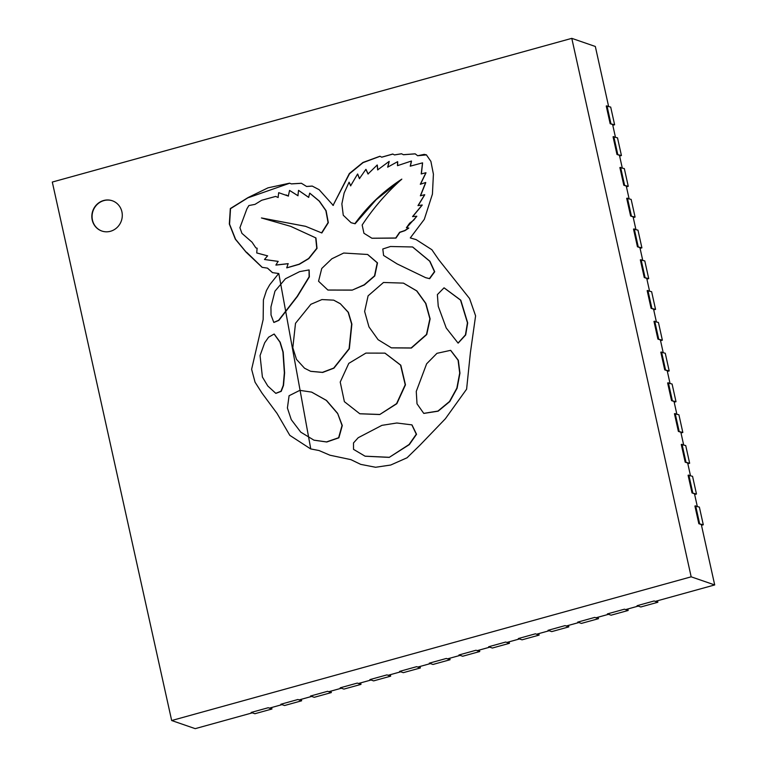 <?xml version="1.0" encoding="UTF-8"?>
<svg xmlns="http://www.w3.org/2000/svg" width="767" height="767" viewBox="0 0 767 767"><rect width="100%" height="100%" fill="white"/><g stroke="black" fill="none" stroke-linecap="round" stroke-linejoin="round"><path stroke-width="1.15" d="M657.856 602.258L654.136 600.973L637.07 605.7L640.781 606.975L657.856 602.258L657.52 600.762M628.163 610.465L624.453 609.19L607.378 613.907L611.098 615.192L628.163 610.465L627.837 608.969M598.481 618.681L594.77 617.397L577.695 622.123L581.415 623.398L598.481 618.681L598.155 617.186M568.798 626.888L565.078 625.613L548.012 630.33L551.732 631.615L568.798 626.888L568.462 625.402M539.115 635.105L535.395 633.82L518.329 638.547L522.039 639.822L539.115 635.105L538.779 633.609M509.422 643.312L505.712 642.037L488.637 646.754L492.356 648.038L509.422 643.312L509.096 641.826M479.739 651.528L476.029 650.243L458.954 654.97L462.674 656.245L479.739 651.528L479.413 650.033M450.056 659.735L446.336 658.46L429.271 663.177L432.981 664.462L450.056 659.735L449.721 658.249M420.374 667.952L416.654 666.667L399.588 671.393L403.298 672.669L420.374 667.952L420.038 666.456M390.681 676.158L386.971 674.883L369.895 679.6L373.615 680.885L390.681 676.158L390.355 674.672M360.998 684.375L357.288 683.09L340.212 687.817L343.932 689.092L360.998 684.375L360.672 682.879M331.315 692.582L327.595 691.307L310.53 696.024L314.24 697.308L331.315 692.582L330.98 691.096M301.632 700.798L297.912 699.514L280.847 704.24L284.557 705.515L301.632 700.798L301.297 699.303M271.94 709.005L268.229 707.73L251.154 712.447L254.874 713.732L271.94 709.005L271.614 707.519M423.863 413.413L438.158 411.17L449.769 401.572L457.103 388.217L459.951 373.155L458.33 360.289L450.728 350.385M416.26 391.429L417.018 403.816L423.739 413.365L437.909 411.083L449.52 401.486L456.854 388.131L459.701 373.069L458.081 360.202L450.603 350.337L436.95 353.328L426.625 363.817L416.26 391.429M275.89 393.366L281.221 391.343L283.512 385.437L284.605 372.877L283.186 352.091L280.185 342.226L274.222 334.076M284.356 372.791L282.937 352.005L279.936 342.14L274.097 334.038L268.603 337.202L264.692 342.763L260.051 355.572L262.4 377.028L267.798 386.012L275.765 393.318L280.971 391.256L283.263 385.35L284.356 372.791M310.76 371.343L322.677 372.446L333.942 368.16L349.34 348.764L351.88 324.125L348.391 312.342L340.28 303.684L333.789 300.194M340.03 303.598L333.674 300.156L321.929 299.571L310.875 304.288L295.506 323.3L292.812 347.739L296.493 359.387L304.518 368.208L310.635 371.295L322.428 372.359L333.703 368.074L349.09 348.678L351.631 324.038L348.141 312.255L340.28 303.684M273.924 322.447L278.843 320.395L297.414 296.445L309.36 276.887L309.149 269.974M299.648 271.623L285.449 278.747L274.96 291.172L270.952 306.944L271.029 315.007L273.8 322.408L278.594 320.309L297.174 296.359L309.111 276.801L309.034 269.926L299.648 271.623M314.019 440.191L326.761 442.003L338.88 437.813L342.293 425.541L337.614 413.336L326.521 400.451L311.728 392.158M337.365 413.25L326.282 400.364L311.603 392.11L299.83 390.355L289.092 395.724L287.404 408.006L291.268 419.654L300.76 432.147L313.895 440.143L326.512 441.917L338.63 437.727L342.044 425.455L337.614 413.336M425.714 277.692L429.654 278.68L434.716 271.739L429.923 261.269L412.684 247.022M390.451 246.504L382.8 248.987L383.586 255.449L397.114 263.906L425.589 277.644L429.405 278.594L434.467 271.652L429.673 261.183L412.56 246.974L390.451 246.504M391.477 347.863L411.38 348.045L426.74 334.556L430.124 318.871L425.886 303.454L416.874 290.942L403.538 283.167M368.093 295.841L364.632 311.46L368.975 326.905L378.083 339.676L391.352 347.825L411.141 347.959L426.49 334.47L429.884 318.784L425.637 303.377L416.625 290.856L403.413 283.119L383.49 282.477L368.093 295.841M458.167 343.108L465.684 334.968L467.688 322.888L460.785 300.194L444.16 287.874M446.241 328.008L458.052 343.07L465.435 334.882L467.448 322.802L460.536 300.108L444.035 287.826L437.372 294.614L438.245 306.282L446.241 328.008M92.213 219.995A16.011 15.129 -71 0 0 101.838 231.03A16.011 15.129 -71 0 0 117.14 227.454A16.011 15.129 -71 0 0 121.905 211.788A16.011 15.129 -71 0 0 112.279 200.753A16.011 15.129 -71 0 0 96.978 204.329A16.011 15.129 -71 0 0 92.213 219.995M112.404 200.801A16.011 15.129 -71 0 0 97.179 204.463A16.011 15.129 -71 0 0 92.462 220.081A16.011 15.129 -71 0 0 101.963 231.078M615.422 137.13L612.632 124.551L610.158 123.688L606.237 105.999L610.695 107.073L614.616 124.772L612.795 125.27M622.248 167.896L619.458 155.317L616.975 154.464L613.054 136.766L617.512 137.849L621.433 155.538L619.611 156.046M629.065 198.663L626.275 186.084L623.801 185.23L619.88 167.542L624.338 168.615L628.259 186.314L626.438 186.812M635.891 229.438L633.101 216.86L630.618 216.006L626.697 198.308L631.155 199.391L635.076 217.08L633.254 217.579M642.708 260.205L639.918 247.626L637.444 246.773L633.523 229.084L637.981 230.158L641.902 247.846L640.081 248.355M649.534 290.971L646.744 278.402L644.261 277.539L640.34 259.85L644.798 260.924L648.719 278.622L646.897 279.121M656.351 321.747L653.561 309.168L651.087 308.315L647.166 290.616L651.624 291.7L655.545 309.389L653.724 309.897M663.177 352.513L660.387 339.934L657.904 339.081L653.983 321.392L658.441 322.466L662.362 340.165L660.54 340.663M669.994 383.289L667.204 370.71L664.73 369.857L660.809 352.158L665.267 353.242L669.188 370.931L667.367 371.429M676.82 414.055L674.03 401.477L671.547 400.623L667.626 382.934L672.084 384.008L676.005 401.697L674.183 402.205M683.637 444.822L680.847 432.252L678.373 431.39L674.452 413.701L678.91 414.774L682.831 432.473L681.01 432.971M690.463 475.598L687.673 463.019L685.19 462.165L681.269 444.467L685.727 445.55L689.648 463.239L687.826 463.747M697.28 506.364L694.49 493.785L692.016 492.932L688.095 475.243L692.553 476.317L696.474 494.015L694.653 494.514M655.296 601.376L714.7 584.943L701.316 524.561L698.833 523.708L694.912 506.009L699.37 507.092L703.291 524.781L701.479 525.28M171.674 720.529L691.172 576.822L571.789 38.35L52.3 182.057L171.674 720.529L195.211 728.65L252.324 712.85M269.39 708.133L282.007 704.643M299.072 699.916L311.69 696.426M328.765 691.709L341.382 688.22M358.448 683.493L371.065 680.003M388.131 675.286L400.748 671.796M417.814 667.069L430.431 663.58M447.506 658.863L460.123 655.373M477.189 650.646L489.806 647.156M506.872 642.439L519.489 638.949M536.555 634.223L549.172 630.733M566.247 626.016L578.864 622.526M595.93 617.799L608.547 614.309M625.613 609.592L638.23 606.103M608.595 106.354L595.326 46.471L571.789 38.35M691.172 576.822L714.7 584.943M390.71 465.032L407.047 457.784L420.095 445.033L445.359 418.772L466.604 389.176L470.401 352.609L475.598 315.831L469.557 298.536L438.801 259.812L431.869 249.716L416.097 239.592L410.287 237.923L424.295 219.352L432.425 194.118L433.413 174.186L430.891 161.377L426.385 154.848L424.189 154.368L417.67 155.749L415.158 153.822L403.365 154.694L401.496 153.755L394.449 154.896L392.742 154.023L381.669 157.168L379.953 156.247L362.944 162.46L349.33 173.553L333.127 205.288L319.139 189.698L312.198 186.055L306.56 186.458L301.393 183.255L291.278 183.869L289.6 183.169L267.98 187.848L248.029 197.589L230.33 208.547L229.323 224.012L235.325 239.179L246.082 252.161L262.103 267.328L267.443 268.124L272.429 272.621L278.699 273.512L269.696 284.787L266.456 290.52L263.407 299.878L263.158 319.551L251.624 369.291L255.056 382.196L262.103 393.25L277.04 413.413L289.811 435.359L310.645 448.916L319.043 450.536L329.906 455.195L350.845 459.625L360.72 464.371L375.581 467.266L390.71 465.032M416.213 239.64L410.422 237.971M426.51 154.896L417.814 155.72M415.273 153.86L403.49 154.733M401.611 153.793L394.564 154.924M392.857 154.071L381.784 157.187M380.068 156.295L363.117 162.614L349.531 173.735L333.127 205.288M333.377 205.374L332.82 205.278M312.322 186.103L306.685 186.486M301.508 183.303L291.402 183.907M289.715 183.217L248.326 197.694M248.182 197.646L230.522 208.682L229.563 224.156L235.565 239.256L246.197 252.19M246.638 252.276L262.228 267.367M267.558 268.172L272.553 272.659M278.805 273.56L310.769 448.963M319.158 450.593L330.031 455.243M350.97 459.663L360.835 464.418M365.169 456.221L389.243 457.381L409.329 444.601L416.539 434.285L411.984 424.908M359.905 413.787L379.742 414.535L396.846 403.691L405.465 384.833L400.805 365.188L385.053 353.175M327.998 290.07L352.168 290.147L364.402 284.902L374.766 275.957L377.498 262.889L367.7 254.51M351.209 222.746L355.111 223.772L376.118 199.717L401.141 179.814M372.033 238.269L395.964 238.086L399.866 232.372L404.88 230.675L408.811 228.077M406.51 227.789L416.836 216.284M412.684 216.63L422.233 205.067M418.111 205.652L424.707 194.856M420.517 195.806L425.762 182.651M420.431 184.32L426.011 172.805M421.361 173.965L422.598 162.94M410.383 166.19L411.505 161.089M397.632 165.691L397.69 161.751M387.795 167.187L389.195 161.482M377.776 169.938L377.316 165.087M368.131 174.032L365.993 169.402M359.541 178.673L357.719 174.147M350.749 185.873L349.177 182.306M261.739 218.049L305.611 226.342M286.935 267.827L299.37 264.279L308.842 258.594L317.02 248.403L315.946 237.962L290.76 226.37M315.946 237.962L290.635 226.332L261.432 217.953L305.487 226.294L321.833 232.976L328.324 222.67L326.109 210.733L319.427 201.165L309.839 193.217M308.756 197.397L298.689 190.446M298.037 195.748L289.686 190.513M288.45 196.103L286.12 194.923M278.2 197.502L275.765 196.477M255.948 247.875L257.204 248.278M256.887 252.995L267.664 255.871M264.615 259.524L278.239 261.422M276.024 265.085L288.248 263.695M321.584 232.89L328.075 222.593L325.87 210.647L319.177 201.079L309.705 193.159L308.631 197.368L298.536 190.36L297.922 195.719L289.552 190.437L288.325 196.074L278.699 192.68L278.085 197.464L275.641 196.429L261.691 200.264L254.989 204.377L248.882 205.546L246.916 208.835L239.918 227.703L241.931 233.36L252.065 242.219L255.823 247.837L257.079 248.23L256.753 252.947L267.558 255.833L264.49 259.486L278.124 261.374L275.88 265.046L288.133 263.647L286.733 267.836L299.12 264.193L308.602 258.508L316.771 248.316L315.697 237.875M401.822 179.123C386.645 192.67 373.424 207.972 362.158 225.028L363.942 233.273L371.909 238.23L395.724 238L399.617 232.286L404.631 230.589L408.734 228.02L406.385 227.751L409.636 223.197L413.768 220.081L416.73 216.227L412.55 216.591L422.176 204.99L417.977 205.614L424.707 194.693L420.364 195.777L425.675 182.479L420.306 184.281L425.906 172.738L421.227 173.936L422.531 162.853L410.24 166.171L411.4 161.041L397.507 165.662L397.584 161.684L387.661 167.158L389.137 161.406L377.652 169.91L377.201 165.001L368.007 173.994L365.907 169.334L359.416 178.634L357.595 174.004L350.624 185.844L349.071 182.21L344.143 192.987L341.861 203.907L343.261 215.23L351.085 222.708L354.862 223.686C367.748 205.959 383.404 191.108 401.822 179.123M352.168 290.147L364.152 284.816L374.517 275.871L377.249 262.803L367.575 254.471L343.712 253.033L331.862 258.776L321.747 268.479L318.554 281.24L327.873 290.031L351.919 290.06M379.742 414.535L396.597 403.605L405.216 384.746L400.556 365.111L384.929 353.136L365.897 353.088L348.784 363.376L340.222 382.052L344.383 401.668L359.781 413.749L379.492 414.448M389.243 457.381L409.079 444.515L416.289 434.199L411.86 424.87L396.788 423L381.908 425.349L358.208 437.717L353.501 442.942L353.529 449.357L365.044 456.173L388.994 457.295M616.975 154.464L621.433 155.538M617.723 154.253L613.801 136.564M623.801 185.23L628.259 186.314M624.539 185.029L620.618 167.331M630.618 216.006L635.076 217.08M631.366 215.795L627.444 198.107M637.444 246.773L641.902 247.846M638.182 246.571L634.261 228.873M644.261 277.539L648.719 278.622M645.009 277.338L641.087 259.649M651.087 308.315L655.545 309.389M651.825 308.104L647.904 290.415M657.904 339.081L662.362 340.165M658.652 338.88L654.73 321.181M664.73 369.857L669.188 370.931M665.468 369.646L661.547 351.957M671.547 400.623L676.005 401.697M672.295 400.422L668.373 382.723M678.373 431.39L682.831 432.473M679.111 431.188L675.19 413.499M685.19 462.165L689.648 463.239M685.938 461.955L682.016 444.266M692.016 492.932L696.474 494.015M692.754 492.73L688.833 475.032M698.833 523.708L703.291 524.781M699.581 523.497L695.659 505.808M610.158 123.688L614.616 124.772M610.896 123.487L606.975 105.798"/></g></svg>
